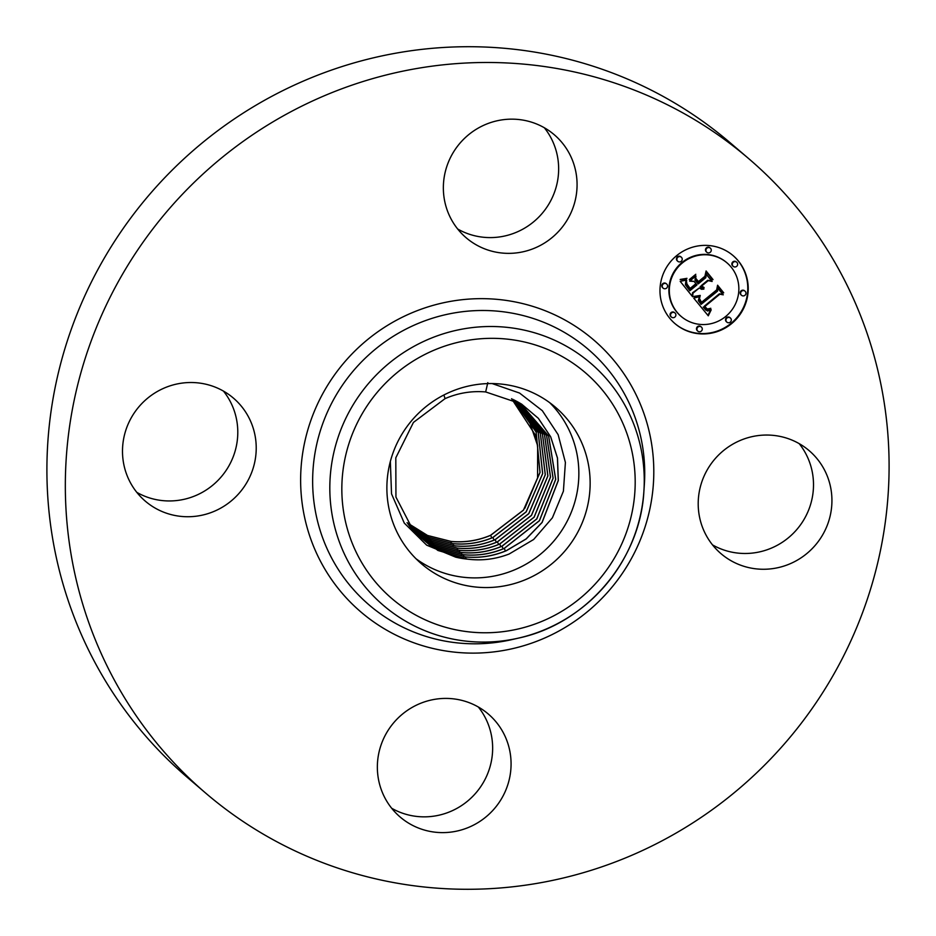 <?xml version="1.0" encoding="UTF-8"?>
<svg xmlns="http://www.w3.org/2000/svg" width="936" height="936" viewBox="0 0 936 936"><rect width="100%" height="100%" fill="white"/><g stroke="black" fill="none" stroke-linecap="round" stroke-linejoin="round"><path stroke-width="1.4" d="M416.052 558.78A103.03 100.597 130.6 0 0 515.467 569.462A103.03 100.597 130.6 0 0 549.678 402.655M390.347 461.471L391.529 493.857L404.27 523.084L426.699 545.173L455.633 557.131A84.451 82.45 130.6 0 0 467.567 559.143L467.731 559.155C481.818 560.921 495.624 559.213 509.149 554.007L533.637 539.499L552.404 517.795L563.402 491.178L565.402 462.454L558.137 434.655L542.33 410.693L519.55 393.05L492.102 383.549M450.263 391.985A103.03 100.597 -49.4 0 1 555.504 407.277A103.03 100.597 -49.4 0 1 526.757 579.127A103.03 100.597 -49.4 0 1 421.516 563.835A103.03 100.597 -49.4 0 1 450.263 391.985M455.633 557.131L432.678 547.537L413.852 531.648L395.94 497.075L395.811 457.798L413.443 422.417L445.08 398.619C458.102 392.98 471.627 390.757 485.667 391.938L521.457 404.001L538.364 418.322L550.684 436.796L557.505 458.043L558.312 480.519L542.108 522.487L526.196 538.949L506.528 550.625C493.436 556.148 479.829 558.265 465.695 556.99L436.714 548.683L412.94 530.595L436.691 548.636L465.648 556.943C479.723 558.219 493.33 556.101 506.47 550.579M506.47 550.567L526.149 538.89L542.049 522.44L558.254 480.472L557.446 458.008L550.625 436.749L538.317 418.287L521.41 403.966M413.829 531.625L437.931 550.462L467.567 559.143M412.039 529.507L435.369 546.776L463.577 554.732C477.571 556.007 491.107 553.89 504.2 548.391L539.393 520.685L555.668 479.349L548.601 436.082L520.264 403.252M520.287 403.276L548.648 436.094L555.727 479.372L539.452 520.72L504.258 548.438C491.201 553.936 477.664 556.054 463.624 554.779L435.404 546.811L412.062 529.53M411.185 528.442L434.093 544.951L461.542 552.568C475.476 553.831 488.955 551.737 501.988 546.261L536.796 518.965L553.129 478.226L546.601 435.404L519.094 402.562L546.554 435.392L553.071 478.202L536.737 518.918L501.93 546.203C488.896 551.69 475.418 553.784 461.495 552.509L434.058 544.904L411.161 528.419M517.854 401.848L544.495 434.702L550.462 477.044L534.082 517.152L499.66 544.027C486.697 549.467 473.288 551.561 459.412 550.298L432.76 543.02L410.307 527.307L432.783 543.067L459.471 550.345C473.323 551.62 486.732 549.526 499.707 544.073L534.14 517.198L550.52 477.079L544.541 434.714L517.877 401.872M516.625 401.181L542.412 434.023L547.852 475.897L531.426 515.385L497.39 541.839C484.485 547.267 471.136 549.338 457.341 548.087L431.449 541.148L409.477 526.184L431.484 541.183L457.388 548.133C471.194 549.397 484.544 547.314 497.437 541.897L531.484 515.432L547.911 475.921L542.459 434.035L516.66 401.193M408.669 525.073L430.174 539.3L455.317 545.922C469.041 547.174 482.332 545.103 495.167 539.709L528.828 513.665L545.302 474.774L540.376 433.356L515.408 400.538L540.329 433.345L545.243 474.739L528.77 513.618L495.109 539.663C482.262 545.056 468.983 547.127 455.259 545.875L430.139 539.253L408.646 525.038M407.862 523.903L428.875 537.404L453.246 543.711C466.888 544.951 480.11 542.892 492.898 537.521L526.172 511.898L542.681 473.616L538.27 432.689L514.156 399.906M407.839 523.879L428.84 537.358L453.188 543.652C466.842 544.904 480.063 542.845 492.839 537.475L526.114 511.852L542.623 473.593L538.223 432.666L514.121 399.894M490.628 535.345L523.516 510.12L540.049 472.458L536.152 432.022L512.881 399.286L536.106 431.999L539.99 472.434L523.458 510.085L490.569 535.298C477.851 540.634 464.701 542.681 451.105 541.441L427.541 535.462L407.055 522.697L427.576 535.509L451.164 541.499C464.759 542.74 477.91 540.68 490.628 535.345L491.833 537.896M537.662 445.782L528.817 419.819L511.582 398.701L535.018 434.479A80.952 79.033 -49.4 0 1 537.662 445.782L537.568 478.039L524.85 508.248M205.698 793.12L187.27 777.348A417.561 407.663 -49.4 0 1 135.17 212.156A417.561 407.663 -49.4 0 1 696.138 116.696A417.561 407.663 -49.4 0 1 730.302 142.88L748.73 158.652A417.561 407.663 -49.4 0 1 800.83 723.844A417.561 407.663 -49.4 0 1 239.862 819.304A417.561 407.663 -49.4 0 1 205.698 793.12A417.561 407.663 -49.4 0 1 153.598 227.928A417.561 407.663 -49.4 0 1 714.566 132.467A417.561 407.663 -49.4 0 1 748.73 158.652M799.192 443.641A67.79 66.175 -49.4 0 1 801.286 523.739A67.79 66.175 -49.4 0 1 712.53 544.892M478.331 706.996A67.79 66.175 -49.4 0 1 476.061 792.769A67.79 66.175 -49.4 0 1 391.669 808.259M223.47 391.108A67.79 66.175 -49.4 0 1 225.576 471.206A67.79 66.175 -49.4 0 1 136.808 492.359M544.331 127.741A67.79 66.175 -49.4 0 1 542.061 213.513A67.79 66.175 -49.4 0 1 457.669 229.004M710.424 464.794A67.79 66.175 -49.4 0 1 809.149 450.649A67.79 66.175 -49.4 0 1 819.714 539.51A67.79 66.175 -49.4 0 1 720.989 553.656A67.79 66.175 -49.4 0 1 710.424 464.794M471.685 242.003A67.79 66.175 -49.4 0 1 466.14 237.756A67.79 66.175 -49.4 0 1 457.681 146.004A67.79 66.175 -49.4 0 1 548.742 130.513A67.79 66.175 -49.4 0 1 554.288 134.761A67.79 66.175 -49.4 0 1 562.747 226.512A67.79 66.175 -49.4 0 1 471.685 242.003M244.004 486.989A67.79 66.175 -49.4 0 1 145.279 501.123A67.79 66.175 -49.4 0 1 134.714 412.261A67.79 66.175 -49.4 0 1 233.438 398.128A67.79 66.175 -49.4 0 1 244.004 486.989M482.742 709.769A67.79 66.175 -49.4 0 1 488.288 714.016A67.79 66.175 -49.4 0 1 496.747 805.767A67.79 66.175 -49.4 0 1 405.686 821.258A67.79 66.175 -49.4 0 1 400.14 817.011A67.79 66.175 -49.4 0 1 391.681 725.26A67.79 66.175 -49.4 0 1 482.742 709.769M731.542 323.68A44.741 43.676 -49.4 0 1 675.008 323.645A44.741 43.676 -49.4 0 1 676.646 255.645A44.741 43.676 -49.4 0 1 733.18 255.668A44.741 43.676 -49.4 0 1 731.542 323.68M674.786 323.458A44.741 43.676 130.6 0 0 731.098 323.306A44.741 43.676 130.6 0 0 732.958 255.481M727.015 262.876L726.57 262.501A35.252 34.41 130.6 0 0 682.016 262.478A35.252 34.41 130.6 0 0 680.729 316.064L681.174 316.438A35.252 34.41 -49.4 0 1 682.473 262.852A35.252 34.41 -49.4 0 1 727.015 262.876A35.252 34.41 -49.4 0 1 725.716 316.462A35.252 34.41 -49.4 0 1 681.174 316.438M674.961 312.952L674.517 312.577A2.714 2.644 130.6 0 0 671.089 312.577A2.714 2.644 130.6 0 0 670.995 316.696L671.44 317.082A2.714 2.644 -49.4 0 1 671.545 312.952A2.714 2.644 -49.4 0 1 674.961 312.952A2.714 2.644 -49.4 0 1 674.868 317.082A2.714 2.644 -49.4 0 1 671.44 317.082M681.314 257.189L680.87 256.803A2.714 2.644 130.6 0 0 677.442 256.803A2.714 2.644 130.6 0 0 677.348 260.922L677.793 261.308A2.714 2.644 -49.4 0 1 677.898 257.189A2.714 2.644 -49.4 0 1 681.314 257.189A2.714 2.644 -49.4 0 1 681.221 261.308A2.714 2.644 -49.4 0 1 677.793 261.308M666.666 284.029L666.221 283.643A2.714 2.644 130.6 0 0 662.793 283.643A2.714 2.644 130.6 0 0 662.688 287.761L663.133 288.148A2.714 2.644 -49.4 0 1 663.238 284.017A2.714 2.644 -49.4 0 1 666.666 284.029A2.714 2.644 -49.4 0 1 666.561 288.148A2.714 2.644 -49.4 0 1 663.133 288.148M736.749 262.244L736.304 261.869A2.714 2.644 130.6 0 0 732.876 261.858A2.714 2.644 130.6 0 0 732.771 265.988L733.216 266.362A2.714 2.644 -49.4 0 1 733.321 262.244A2.714 2.644 -49.4 0 1 736.749 262.244A2.714 2.644 -49.4 0 1 736.644 266.362A2.714 2.644 -49.4 0 1 733.216 266.362M710.354 248.169L709.897 247.783A2.714 2.644 130.6 0 0 706.481 247.783A2.714 2.644 130.6 0 0 706.376 251.901L706.82 252.287A2.714 2.644 -49.4 0 1 706.926 248.169A2.714 2.644 -49.4 0 1 710.354 248.169A2.714 2.644 -49.4 0 1 710.248 252.287A2.714 2.644 -49.4 0 1 706.82 252.287M730.396 318.018L729.951 317.632A2.714 2.644 130.6 0 0 726.523 317.632A2.714 2.644 130.6 0 0 726.418 321.75L726.862 322.136A2.714 2.644 -49.4 0 1 726.968 318.018A2.714 2.644 -49.4 0 1 730.396 318.018A2.714 2.644 -49.4 0 1 730.291 322.136A2.714 2.644 -49.4 0 1 726.862 322.136M701.368 327.038L700.912 326.652A2.714 2.644 130.6 0 0 697.495 326.652A2.714 2.644 130.6 0 0 697.39 330.771L697.835 331.157A2.714 2.644 -49.4 0 1 697.94 327.038A2.714 2.644 -49.4 0 1 701.368 327.038A2.714 2.644 -49.4 0 1 701.263 331.157A2.714 2.644 -49.4 0 1 697.835 331.157M745.044 291.178L744.6 290.792A2.714 2.644 130.6 0 0 741.172 290.792A2.714 2.644 130.6 0 0 741.078 294.91L741.523 295.296A2.714 2.644 -49.4 0 1 741.628 291.178A2.714 2.644 -49.4 0 1 745.044 291.178A2.714 2.644 -49.4 0 1 744.951 295.296A2.714 2.644 -49.4 0 1 741.523 295.296M693.751 298.139L700.058 296.536L698.665 300.678L701.052 304.399L717.573 291.131L717.795 288.031L723.282 294.828L719.831 294.196L704.808 306.528L707.323 309.055L710.787 308.272L710.728 308.903L707.651 309.734L704.551 307.008L703.673 307.453L707.476 311.033L711.208 309.828L708.271 315.818L693.751 298.139M693.939 296.419L700.268 295.448L695.436 296.841L693.939 296.419M699.496 298.455L701.462 302.363L716.66 289.914L717.584 285.211L723.715 292.816L717.842 286.369L717.14 290.254L701.403 303.17L699.379 300.316L699.496 298.455M692.64 296.77L680.191 281.338L686.696 280.051L685.737 284.79L689.879 290.757L696.946 284.954L696.22 284.053L689.972 289.166L686.825 285.094L686.533 281.724L687.059 284.544L690.089 288.464L695.916 283.678L694.102 281.432L689.633 281.151L695.963 275.956L695.471 280.507L698.209 283.912L705.826 277.664L706.259 274.154L712.144 281.455L708.224 280.648L701.731 285.971L704.141 287.808L701.321 286.311L700.619 286.896L703.86 289.119L701.485 289.294L699.344 287.937L692.968 293.167L692.64 296.77M680.203 279.454L686.977 278.331L683.9 279.782L680.203 279.454M689.282 279.63L695.811 274.271L689.282 279.63M695.998 278.554L698.455 281.596L704.913 276.296L706.095 270.972L713.045 279.583L706.364 272.142L705.393 276.518L698.338 282.298L695.998 278.554M692.207 296.232L692.523 292.781L699.344 287.937M699.601 288.171L703.369 288.744M701.427 287.867L700.163 286.51L701.321 286.311M701.707 286.72L703.732 287.188M702.129 286.393L701.286 285.597L707.78 280.262L711.699 281.069L706.235 274.306M698.209 283.912L695.027 280.133L695.425 276.401M690.031 280.823L694.102 281.432M690.089 288.464L686.696 283.655M689.879 290.757L685.409 284.743L685.971 280.285M707.873 315.338L710.447 310.342M705.978 310.237L703.228 307.078L704.551 307.008M706.001 308.728L709.348 309.582M706.621 308.599L704.363 306.142L719.386 293.81L722.838 294.442L717.783 288.183M701.052 304.399L698.279 300.585L699.403 296.794M693.974 296.572L700.268 295.448M680.191 279.571L685.69 278.811M701.029 302.726L712.752 293.108M716.66 289.903L716.976 288.3M723.165 292.968L717.561 285.351M701.462 302.363L699.274 299.169M712.507 279.759L706.072 271.112M698.455 281.596L695.986 278.706M403.989 607.85A148.707 145.185 -49.4 0 1 368.632 403.591A148.707 145.185 -49.4 0 1 573.031 363.25A148.707 145.185 -49.4 0 1 608.388 567.52A148.707 145.185 -49.4 0 1 403.989 607.85M577.629 353.211A159.389 155.61 -49.4 0 1 643.886 491.365L643.886 491.365A159.389 155.61 -49.4 0 1 518.24 638.165L518.24 638.165A159.389 155.61 -49.4 0 1 396.443 615.373A159.389 155.61 -49.4 0 1 358.546 396.443A159.389 155.61 -49.4 0 1 577.629 353.211M574.376 338.703A168.34 164.35 -49.4 0 1 644.342 484.626L643.886 491.365C640.259 560.594 586.076 623.902 518.24 638.165L511.653 639.662A168.34 164.35 -49.4 0 1 383 615.595A168.34 164.35 -49.4 0 1 342.985 384.368A168.34 164.35 -49.4 0 1 574.376 338.703M578.975 328.653A179.022 174.775 -49.4 0 1 621.527 574.564A179.022 174.775 -49.4 0 1 375.453 623.119A179.022 174.775 -49.4 0 1 332.9 377.22A179.022 174.775 -49.4 0 1 578.975 328.653M487.808 382.649L485.667 391.938M465.672 558.932L465.695 556.99M443.875 394.992L445.08 398.619M505.463 551L504.258 548.438M463.589 556.721L463.624 554.779M503.194 548.812L501.988 546.261M461.518 554.51L461.542 552.568M500.912 546.624L499.719 544.073M459.436 552.287L459.471 550.345M498.642 544.448L497.437 541.897M457.365 550.075L457.388 548.133M496.372 542.26L495.167 539.709M494.103 540.084L492.898 537.521M453.211 545.653L453.246 543.711M451.129 543.43L451.164 541.499"/></g></svg>
